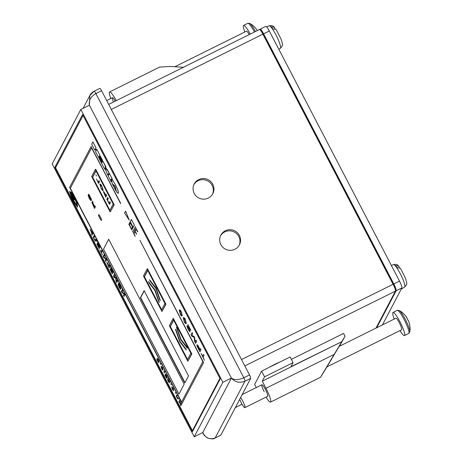<?xml version="1.0" encoding="UTF-8"?>
<svg xmlns="http://www.w3.org/2000/svg" width="462" height="462" viewBox="0 0 462 462"><rect width="100%" height="100%" fill="white"/><g stroke="black" fill="none" stroke-linecap="round" stroke-linejoin="round"><path stroke-width="0.69" d="M244.837 31.976A12.901 2.091 63.6 0 1 243.416 25.583A12.901 2.091 63.6 0 1 243.595 25.393A12.901 2.091 63.6 0 1 250.219 34.096M257.357 30.556A20.969 20.969 0 0 0 249.769 23.406A12.26 1.987 63.6 0 1 255.463 31.491M175.017 66.655L246.465 31.173A6.451 1.045 63.6 0 1 249.255 34.575M240.638 397.493A6.451 1.045 63.6 0 1 243.821 403.355A6.451 1.045 63.6 0 1 244.941 407.553A6.451 1.045 63.6 0 1 244.848 407.646L267.654 396.321A6.451 1.045 -116.4 0 0 265.379 389.408A6.451 1.045 -116.4 0 0 261.914 384.765A6.451 1.045 -116.4 0 0 264.189 391.678M326.507 367.094L401.634 329.787A6.451 1.045 63.6 0 0 401.726 329.689A6.451 1.045 63.6 0 0 399.532 323.204A6.451 1.045 63.6 0 0 395.894 318.231L339.108 346.431L332.317 357.842M264.576 376.796L293.081 362.641L290.933 366.73L341.811 341.672L262.277 381.167L264.576 376.796L261.619 371.113L254.637 384.396L256.283 387.566M293.081 362.641L290.124 356.959L261.619 371.113M341.961 341.389L345.045 336.278L343.566 333.437L291.372 359.355M339.403 346.286L345.045 336.278M266.031 397.129A12.901 2.091 -116.4 0 0 270.524 402.102A12.901 2.091 -116.4 0 0 265.979 388.276L262.277 381.167M331.722 358.98L320.588 377.136L341.811 341.672M270.524 402.102L320.536 377.263L326.94 366.88M203.274 433.795L202.766 432.536C205.625 438.091 209.76 439.899 215.159 437.953L220.859 435.123L250.704 378.349L244.999 381.185C239.524 383.275 234.996 382.224 231.416 378.037L89.38 105.192L89.853 95.519L94.086 91.285M249.52 374.942L101.571 90.725L95.865 93.555C90.841 96.587 88.675 100.468 89.38 105.192L80.827 109.442L52.177 163.935L194.213 436.786L222.863 382.288L231.416 378.037C234.28 380.168 238.415 380.082 243.821 377.772L249.52 374.942A3.228 0.526 63.6 0 1 250.704 378.349M99.792 88.45A3.228 0.526 63.6 0 1 99.832 88.404A3.228 0.526 63.6 0 1 101.571 90.725M194.213 436.786L202.766 432.536L231.416 378.037M398.694 266.095C397.493 264.495 395.767 263.998 393.52 264.599A12.532 2.033 -116.4 0 1 395.824 266.464A12.532 2.033 -116.4 0 1 402.587 278.586A12.532 2.033 -116.4 0 1 404.666 287.046C407.715 283.408 407.091 284.338 405.492 278.17L400.462 268.341L396.898 267.434A12.497 2.027 -116.4 0 0 396.107 266.36A12.497 2.027 -116.4 0 0 395.391 265.506L398.694 266.095L399.411 267.475M101.519 220.38A3.228 0.526 -116.4 0 0 100.427 217.134A3.228 0.526 -116.4 0 0 98.608 214.651A3.228 0.526 -116.4 0 0 98.562 214.697A3.228 0.526 -116.4 0 0 99.653 217.937A3.228 0.526 -116.4 0 0 101.473 220.426A3.228 0.526 -116.4 0 0 101.519 220.38M98.62 214.645A3.228 0.526 -116.4 0 0 98.591 214.68A3.228 0.526 -116.4 0 0 99.665 217.879A3.228 0.526 -116.4 0 0 101.49 220.42M99.03 246.737L97.332 243.555L98.914 246.956L98.649 247.459L96.806 243.924L98.666 247.43M96.806 243.924L99.116 248.654L99.959 247.043L97.528 242.371L99.301 246.211L99.007 246.772L97.332 243.555M104.51 255.781L103.979 254.753L103.101 256.381L103.627 257.398L105.873 259.251L105.232 260.476L105.763 261.504L106.641 259.875L106.121 258.87L103.863 257.011L104.51 255.781L103.95 254.77M116.412 281.243L116.164 278.17L115.719 277.315L114.108 276.738L114.784 275.519L114.253 274.492L113.375 276.12L114.12 277.547L115.743 278.089L116.014 281.191L116.759 282.623L117.637 280.994L117.1 279.966L116.43 281.277L116.164 278.17M122.725 290.771L122.193 289.743L121.315 291.372L121.841 292.382L124.087 294.242L123.446 295.466L123.978 296.488L124.855 294.866L124.336 293.861L122.078 292.001L122.725 290.771L122.164 289.761M160.539 364.327L160.175 363.19L160.684 364.096M164.189 372.938L163.825 371.8L164.333 372.707M169.924 382.12L168.053 378.245L169.41 381.237L167.475 379.262L168.226 381.548L168.959 382.201M169.023 382.149L168.006 380.111L170.022 382.028M169.433 381.225L167.504 379.25M173.787 390.673L173.129 387.988L171.72 386.775L172.349 389.472L173.787 390.673L173.158 387.976L171.748 386.763M91.441 200.213L91.251 198.972L88.981 194.589L88.421 194.259L88.548 195.172L90.39 199.653L88.103 195.235L89.247 198.412L90.933 200.681L88.964 195.293L90.061 196.766L91.441 200.213L91.28 198.96L89.01 194.577L88.45 194.248M90.962 200.664L89.068 195.79L88.993 195.282L89.368 195.53M90.419 199.642L88.103 195.235M177.362 397.926L176.738 396.725L177.206 395.83L176.773 394.998L176.207 396.032L177.697 398.891L178.101 398.25M177.697 398.891L177.899 398.51L178.742 398.793L177.512 397.69M178.65 398.937L177.483 397.707L177.697 397.459M182.34 315.864L181.312 311.867C180.717 310.406 180.018 309.765 179.221 309.944L180.22 313.946C180.815 315.407 181.514 316.048 182.311 315.875L181.341 311.856C180.746 310.395 180.047 309.754 179.25 309.927M186.365 323.591L185.337 319.6C184.742 318.139 184.043 317.492 183.247 317.671L184.246 321.679C184.84 323.14 185.539 323.781 186.336 323.602L185.366 319.583C184.771 318.122 184.072 317.481 183.275 317.66M189.466 330.48L188.346 329.111L187.653 327.032L188.837 328.234C189.859 329.839 190.517 330.497 190.8 330.209L187.838 324.451L190.026 329.169L188.877 327.818C187.774 326.143 187.162 325.496 187.046 325.872C186.885 326.334 187.272 327.477 188.213 329.296C189.449 331.439 190.061 332.195 190.055 331.577L189.42 330.526M189.495 330.463L188.375 329.1L187.734 326.963M190.055 329.158L188.906 327.806C187.803 326.132 187.191 325.479 187.075 325.854M200.011 349.405L198.874 347.222C197.776 345.154 197.147 344.369 196.997 344.86M197.083 344.767L196.968 344.871C196.812 345.357 197.21 346.5 198.169 348.308L199.965 351.761L200.999 349.798L200.404 348.66L199.994 349.439L198.845 347.233C197.748 345.166 197.124 344.381 196.968 344.871M199.965 351.761L201.028 349.78L200.404 348.66M201.068 353.43L204.412 360.296L203.118 357.305L204.031 355.561L203.442 354.423L202.495 356.179L201.068 353.43L202.518 356.144M99.024 158.374L99.405 157.681L98.995 156.884L99.873 155.215L96.801 149.382L95.565 151.732L99.024 158.374L99.405 157.681M101.64 161.723L102.027 161.03L99.815 156.861L99.463 157.536L101.64 161.723L102.027 161.03M104.66 169.202L105.226 168.122L105.174 166.822L105.896 166.851L102.847 161.001L101.617 163.352L104.66 169.202L105.255 168.104L105.186 166.817M105.758 167.111L102.847 161.001M111.371 181.474L111.146 178.956L112.295 179.672L112.462 179.395L109.419 173.55L108.154 175.912L111.198 181.762L111.134 178.961M116.014 190.985L114.928 186.486L112.561 184.344L116.014 190.985L114.928 186.486M125.589 211.105L129.256 220.143L124.538 212.965L125.589 211.105M130.099 222.014L133.021 227.622L131.785 229.897L128.863 224.289L130.099 222.014M131.433 219.473L134.355 225.086L133.166 227.275L130.244 221.662L131.433 219.473M135.17 226.611L137.664 231.912L135.17 226.611M134.552 227.731L135.92 230.861L134.552 227.731M133.968 228.892L136.469 234.194L133.968 228.892M133.351 230.012L134.719 233.143L133.351 230.012M110.17 212.012L114.183 204.776L95.692 169.248L95.403 169.387L91.672 176.484L110.17 212.012L113.9 204.914L95.403 169.387M161.954 311.486L165.968 304.25L147.47 268.722L147.187 268.861L143.457 275.958L161.954 311.486L165.679 304.389L147.187 268.861M187.843 361.226L191.857 353.984L173.365 318.462L173.077 318.601L169.352 325.698L187.843 361.226L191.574 354.129L173.077 318.601M83.073 115.465L55.579 167.775L192.435 430.676L219.929 378.366M184.153 384.199L108.697 239.247L103.476 249.18L178.933 394.132L184.153 384.199M188.513 375.912L144.127 290.644L140.396 297.742L184.783 383.004L188.513 375.912M132.565 231L135.06 236.296L132.565 231M70.328 188.317L91.58 147.898L120.698 203.378L91.106 146.535L69.618 187.405L182.092 403.395L203.58 362.52L139.928 240.321L202.835 361.625L181.589 402.044L70.328 188.317L91.586 147.915M120.576 203.603L91.106 146.535M181.612 402.009L70.357 188.3M77.067 202.402L72.101 192.862L69.514 191.464L72.869 200.462L77.581 207.143L77.021 202.31M118.376 193.139L118.347 193.156C118.59 191.961 117.671 189.299 115.598 185.175C113.49 181.208 112.087 179.418 111.4 179.799L112.266 183.61L115.096 186.267L116.407 191.534C117.435 193.006 118.081 193.549 118.347 193.156L118.376 193.139C118.619 191.944 117.7 189.287 115.627 185.158C113.519 181.196 112.116 179.406 111.429 179.787M107.802 170.443L105.607 167.562L106 169.808L105.423 169.363L107.738 175.121L109.003 172.753L105.579 167.579M105.965 169.716L105.423 169.363M101.201 162.56L101.588 161.867L99.792 158.489L99.434 159.165L101.201 162.56L101.588 161.867M102.079 160.886L102.466 160.193L100.254 156.023L99.902 156.699L102.079 160.886L102.466 160.193M94.739 150.144L95.178 149.307L95.617 150.086L95.975 149.411L95.559 148.614L96.004 147.776L92.891 141.874L91.655 144.225L94.739 150.144L95.189 149.324M195.166 341.834L194.6 337.439L194.121 336.521L191.805 335.383L192.683 333.755L192.088 332.617L191.031 334.598L191.921 336.301L194.15 337.341L194.681 341.609L195.57 343.312L196.627 341.337L196.038 340.199L195.155 341.886L194.6 337.439M180.324 403.372L178.684 401.559L180.688 404.21L180.376 404.804L180.838 405.7L181.606 404.279L181.139 403.39L180.752 404.088L179.36 399.971L180.347 403.442L178.684 401.559M180.775 404.048L179.92 401.045M175.716 393.48L175.352 392.342L175.86 393.249M94.519 208.431L95.432 206.733L94.924 205.757L94.519 206.485L92.937 203.297L92.96 202.056L92.423 201.028L92.695 203.182L91.828 202.356L94.519 208.431L95.403 206.751L94.895 205.775M91.828 202.356L92.723 203.17M94.537 206.45L92.966 203.28L92.989 202.044L92.423 201.028M171.2 384.806L170.836 383.662L171.344 384.569M167.342 377.673L166.568 375.387L165.263 373.879L166.534 377.148L166.239 377.333L164.928 375.138L166.522 378.193L167.105 377.824L165.708 374.728L167.371 377.656L166.597 375.375L165.292 373.868M165.737 374.717L167.134 377.812L166.522 378.193M166.268 377.315L165.015 374.977M164.611 372.141L164.547 371.494L164.882 371.621L164.281 370.934L164.611 372.141L164.576 371.483L164.911 371.604L164.31 370.917M163.126 370.195L162.474 367.515L161.065 366.302L161.688 368.999L163.126 370.195L162.503 367.498L161.094 366.285M159.205 362.046L158.437 359.759L157.132 358.252L158.402 361.521L158.108 361.711L156.797 359.511L158.385 362.566L158.968 362.202L157.577 359.107L159.234 362.035L158.466 359.748L157.161 358.241M158.385 362.566L158.997 362.185L157.652 359.032M158.131 361.694L156.878 359.355M121.004 288.525L119.872 285.262C118.913 283.529 118.411 282.883 118.359 283.322L118.896 285.193L118.076 284.338L119.034 287.087C120.108 288.952 120.634 289.622 120.594 289.091L118.63 285.372L119.785 287.081L118.919 284.378L119.808 285.499L121.004 288.525L119.901 285.245C118.942 283.518 118.439 282.871 118.388 283.304M119.785 287.081L118.948 284.344M118.659 285.36L120.622 289.079M118.919 285.187L118.105 284.326M112.174 271.997L110.482 268.815L112.064 272.216L111.798 272.719L109.956 269.179L111.816 272.684M109.956 269.179L112.266 273.914L113.109 272.303L110.678 267.631L112.451 271.471L112.156 272.031L110.482 268.815M109.067 265.823L108.356 264.46C107.311 262.641 106.814 262.018 106.861 262.601M106.93 262.52L109.072 267.85L109.921 266.239L109.384 265.217L109.049 265.858L108.327 264.472C107.282 262.653 106.786 262.035 106.832 262.618M109.072 267.85L109.95 266.228L109.384 265.217M99.89 249.85L102.391 255.024L101.484 252.841L102.235 251.415L101.704 250.387L100.924 251.83L99.89 249.85L100.941 251.796M96.743 241.32L96.841 241.124C95.894 239.287 95.316 238.756 95.097 239.524L94.808 240.084L93.763 238.074L94.514 236.648L93.977 235.62L93.133 237.231L95.247 241.291L95.611 240.598L96.87 241.112C95.923 239.276 95.345 238.744 95.126 239.512M95.247 241.291L95.842 240.338M94.825 240.049L93.792 238.063L94.543 236.631L93.977 235.62M92.053 235.158L92.902 233.547L90.171 229.256L91.863 233.477L91.516 234.13L92.053 235.158L92.926 233.529L90.2 229.244M192.435 430.676L193.156 430.318M108.709 239.27L103.505 249.168L178.95 394.098M144.231 290.846L140.679 297.597L184.962 382.663M187.37 359.858L190.864 353.216L173.55 319.964L170.062 326.605L187.37 359.858M173.654 320.166L170.345 326.467L187.549 359.517M176.42 327.281L180.746 339.772L187.266 348.111L186.85 346.904L180.96 339.368L177.05 328.084L176.42 327.281M175.41 329.198L179.741 341.689L186.255 350.029L185.84 348.822L179.949 341.285L176.039 330.001L175.41 329.198M161.481 310.123L164.969 303.482L147.661 270.23L144.167 276.871L161.481 310.123M165.679 304.389L165.968 304.25M147.765 270.426L144.456 276.726L161.66 309.777M144.167 276.871L144.456 276.726M148.926 282.802L154.81 290.327L158.726 301.622L159.355 302.431L155.024 289.928L148.51 281.595L148.926 282.802L149.214 282.657L155.099 290.188L159.038 301.519M149.936 280.884L155.821 288.409L159.731 299.705L160.36 300.514L156.029 288.011L149.521 279.677L149.936 280.884L150.219 280.74L156.104 288.271L160.048 299.601M109.696 210.649L113.184 204.008L95.877 170.749L92.383 177.396L109.696 210.649M95.98 170.952L92.671 177.252L109.875 210.302M92.383 177.396L92.671 177.252M96.506 176.005L95.929 174.89L96.506 176.005M98.129 182.132L96.448 178.904L98.591 183.402L99.48 181.71L98.92 180.63L98.129 182.132L99.024 180.833M103.141 190.442L101.958 186.377C101.363 184.944 100.652 184.182 99.832 184.09L101.016 188.167C102.183 190.292 102.893 191.049 103.141 190.442L103.003 190.587M99.971 183.934L100.352 185.909M105.769 197.187L106.658 195.495L106.093 194.421L105.74 195.097L104.984 193.642C103.886 191.73 103.367 191.083 103.413 191.695L105.769 197.187M109.067 203.141L107.479 200.092L108.264 198.591L107.704 197.511L106.814 199.209L109.523 204.412L110.412 202.72L109.852 201.64L109.067 203.141L109.956 201.842M176.01 329.966L180.024 341.545L185.943 349.122M177.021 328.049L181.029 339.628L186.948 347.199M150.115 280.446L150.219 280.74M160.019 299.567L159.731 299.705M149.111 282.363L149.214 282.657M155.099 290.188L154.81 290.327M107.808 197.713L107.103 199.064L107.559 199.942M109.194 203.078L109.708 204.065M107.103 199.064L106.814 199.209M105.434 195.859L105.948 196.847M103.667 191.638L103.956 192.879M106.202 194.623L105.74 195.097M105.307 195.923L105.642 195.287L103.985 192.775L105.307 195.923L105.867 195.033M104.395 192.573L103.985 192.775M102.056 189.345L103.13 190.46M102.835 189.177L102.552 189.316C102.841 189.131 102.61 188.213 101.859 186.567L100.416 185.216C100.139 185.447 100.37 186.371 101.114 187.976C101.952 189.403 102.431 189.847 102.552 189.316L102.905 188.496M101.161 184.996L100.416 185.216M98.256 182.068L98.77 183.062M132.507 231.029L135.216 236.088M182.063 403.413L203.58 362.52M203.551 362.537L139.928 240.321M133.299 230.041L134.869 232.929M133.916 228.921L136.619 233.98M134.494 227.76L136.071 230.648M135.112 226.64L137.82 231.705M131.375 219.502L134.355 225.086M134.298 225.115L133.166 227.275M129.395 224.971L130.4 223.065L132.432 226.969L131.427 228.875L129.395 224.971L130.417 223.106M131.468 228.805L129.452 224.942M130.041 222.037L133.021 227.622M132.964 227.65L131.785 229.897M125.531 211.134L129.256 220.143M72.99 200.41L69.831 192.18L72.222 193.439L76.761 202.2L77.235 206.398L72.99 200.41L69.889 192.152M77.293 206.375L73.048 200.381M76.963 202.339L72.205 193.024M71.991 192.821L69.456 191.493M77.593 207.126L77.096 202.523M74.209 199.688L72.898 198.019L71.483 194.97L71.287 195.334L74.538 201.934C75.629 203.771 76.317 204.55 76.588 204.268C76.744 203.73 76.34 202.42 75.381 200.329L71.945 194.086L71.76 194.438L73.348 197.17L74.174 199.723M76.553 204.314L76.646 204.239C76.802 203.707 76.397 202.391 75.439 200.306L71.945 194.086M71.483 194.97L74.261 199.659M70.946 193.428L72.101 195.149L72.193 196.171L71.315 194M71.373 193.89L72.343 195.969M114.899 186.498L112.561 184.344M112.433 179.412L109.39 173.562M107.738 175.121L109.003 172.753M108.974 172.771L107.773 170.461M101.559 161.879L99.792 158.489M101.998 161.047L99.815 156.861M102.437 160.21L100.254 156.023M99.376 157.692L98.995 156.884M98.966 156.901L99.873 155.215M99.844 155.226L96.801 149.382M95.588 150.098L95.975 149.411M95.946 149.422L95.536 148.625L96.004 147.776M95.975 147.794L92.891 141.874M204.412 360.296L203.118 357.305M203.089 357.317L204.031 355.561M204.008 355.578L203.413 354.435M199.486 350.398L199.879 349.659L197.58 346.032L199.486 350.398M197.632 345.969L199.509 350.363M194.571 337.451L194.121 336.521M194.092 336.532L191.822 335.418M191.828 335.343L192.683 333.755M192.654 333.772L192.059 332.634M195.57 343.312L196.627 341.337M196.598 341.354L196.009 340.211M190.084 331.52L189.501 330.405M187.809 324.468L190.829 330.191M185.222 319.82C184.517 318.572 184.055 318.231 183.836 318.797L184.361 321.454C185.06 322.707 185.528 323.048 185.747 322.476L185.222 319.82M184.02 318.589L184.39 321.442C185.089 322.69 185.557 323.03 185.776 322.464M181.196 312.093C180.498 310.839 180.036 310.499 179.81 311.07L180.336 313.727C181.04 314.974 181.502 315.315 181.728 314.749L181.196 312.093M180.001 310.857L180.365 313.715C181.069 314.963 181.531 315.303 181.757 314.738M180.838 405.7L181.606 404.279M181.578 404.296L181.11 403.401M179.891 401.056L179.331 399.982M177.483 397.707L176.738 396.725M176.709 396.743L177.206 395.83M177.177 395.847L176.744 395.016M175.831 393.266L175.352 392.342M94.109 207.265L94.421 206.676L92.377 203.367L94.109 207.265M92.7 203.534L92.377 203.367L92.492 203.944L94.127 207.23M92.729 203.517L92.406 203.355M90.39 199.653L90.067 199.382M88.993 195.282L89.339 195.547M173.054 388.138L172.182 387.658L172.43 389.322L173.296 389.807L173.054 388.138M172.21 387.641L172.459 389.31L173.325 389.789M171.315 384.586L170.836 383.662M169.479 382.975L169.023 382.103M168.994 382.166L167.977 380.145M169.941 382.114L168.024 378.262M164.305 372.724L163.825 371.8M162.393 367.665L161.521 367.186L161.769 368.849L162.641 369.329L162.393 367.665M161.683 367.001L161.798 368.838L162.67 369.317M160.655 364.108L160.175 363.19M123.978 296.488L124.855 294.866M124.827 294.877L124.336 293.861M124.307 293.872L122.078 292.001M122.049 292.013L122.696 290.783M116.135 278.182L115.719 277.315M115.691 277.333L114.126 276.773M114.143 276.703L114.784 275.519M114.755 275.531L114.224 274.503M116.759 282.623L117.637 280.994M117.608 281.012L117.071 279.984M112.237 273.926L113.109 272.303M113.08 272.314L110.649 267.648M108.634 266.643L108.951 266.037L107.375 263.652L108.634 266.643M107.427 263.594L108.651 266.609M105.763 261.504L106.641 259.875M106.612 259.887L106.121 258.87M106.093 258.887L103.863 257.011M103.835 257.028L104.481 255.798M102.391 255.024L101.484 252.841M101.455 252.858L102.235 251.415M102.206 251.426L101.675 250.398M99.087 248.672L99.959 247.043M99.931 247.06L97.505 242.388M91.961 233.293L92.267 232.704L90.708 230.301L91.961 233.293M90.737 230.284L91.978 233.258M274.416 27.35C273.215 25.757 271.489 25.26 269.236 25.855A12.532 2.033 -116.4 0 1 271.541 27.726A12.532 2.033 -116.4 0 1 278.303 39.842A12.532 2.033 -116.4 0 1 280.388 48.302C283.431 44.664 282.808 45.599 281.214 39.432L276.184 29.603L272.615 28.696A12.497 2.027 -116.4 0 0 271.823 27.616A12.497 2.027 -116.4 0 0 271.107 26.767L274.411 27.35L275.133 28.731M193.936 184.557A10.482 10.274 -152.3 0 1 212.162 185.395A10.482 10.274 -152.3 0 1 212.462 194.294M212.763 184.257A10.482 10.274 -152.3 0 1 203.511 199.174A10.482 10.274 -152.3 0 1 194.219 183.98A10.482 10.274 -152.3 0 1 212.763 184.257M220.57 235.718A10.482 10.274 -152.3 0 1 238.796 236.55A10.482 10.274 -152.3 0 1 239.091 245.455M239.391 235.418A10.482 10.274 -152.3 0 1 230.145 250.335A10.482 10.274 -152.3 0 1 220.848 235.141A10.482 10.274 -152.3 0 1 239.391 235.418M279.793 362.087A10.482 1.207 152.5 0 0 274.798 364.333A10.482 1.207 152.5 0 0 269.479 367.209M241.511 359.557L393.087 284.28L262.89 34.171L111.313 109.448M393.087 284.28A6.451 1.045 63.6 0 1 395.449 291.1L244.82 365.904M375.993 328.112L395.449 291.1M108.68 104.389L259.425 29.528A6.451 1.045 63.6 0 1 262.89 34.171M222.863 382.288L80.827 109.442M220.195 378.875L82.6 114.553L54.845 167.348L192.44 431.67L220.195 378.875M56.139 166.707L54.845 167.348M394.271 319.034A12.901 2.091 63.6 0 1 392.85 312.641A12.901 2.091 63.6 0 1 393.029 312.451A12.901 2.091 63.6 0 1 400.3 322.401A12.901 2.091 63.6 0 1 404.683 335.377A12.901 2.091 63.6 0 1 404.504 335.562A12.901 2.091 63.6 0 1 400.011 330.59M244.848 407.646A6.451 1.045 63.6 0 1 242.573 405.116A6.451 1.045 63.6 0 1 239.697 399.289M399.203 310.464A12.26 1.987 63.6 0 1 405.238 319.196A12.26 1.987 63.6 0 1 409.823 331.843L409.823 331.843A20.969 20.969 0 0 0 408.31 320.478A20.963 2.72 -22.1 0 0 407.934 320.195A19.543 16.921 -106 0 0 407.328 318.936A19.543 16.921 -106 0 0 406.647 317.717A20.963 2.079 147.1 0 1 406.941 317.856A20.969 20.969 0 0 0 399.203 310.464L397.256 310.349A12.901 2.091 63.6 0 1 404.533 320.305A12.901 2.091 63.6 0 1 408.91 333.275A12.901 2.091 63.6 0 1 408.731 333.46L409.823 331.843M115.275 101.114A6.451 1.045 -116.4 0 0 112.48 97.707A6.451 1.045 -116.4 0 0 113.508 101.992M116.239 100.635A12.901 2.091 -116.4 0 0 109.615 91.932A12.901 2.091 -116.4 0 0 110.857 98.516M109.615 91.932L159.621 67.094L170.074 66.453L183.431 67.267M376.709 327.76L396.165 290.748A6.451 1.045 -116.4 0 0 393.803 283.928L263.6 33.818A6.451 1.045 -116.4 0 0 260.135 29.175A6.451 1.045 -116.4 0 0 260.048 29.268L259.84 29.655M394.715 287.843L394.981 287.335L261.821 31.543L261.48 31.711M382.409 324.93L401.865 287.913L396.165 290.748M393.803 283.928L399.503 281.092L269.3 30.983L263.6 33.818M260.135 29.175L265.835 26.34A6.451 1.045 63.6 0 1 269.3 30.983M399.503 281.092A6.451 1.045 63.6 0 1 401.865 287.913M394.588 287.531L394.981 287.335M243.595 25.393L247.823 23.291A12.901 2.091 63.6 0 1 254.452 31.999M334.107 354.441L265.979 388.276M99.832 88.404L94.133 91.239A3.228 0.526 -116.4 0 1 95.865 93.555L243.821 377.772A3.228 0.526 -116.4 0 1 244.999 381.185L215.159 437.953A3.228 0.526 -116.4 0 1 215.113 437.999L220.819 435.169M235.372 407.513L242.036 404.204M106.699 100.583L112.48 97.707M247.823 23.291L249.769 23.406M202.651 432.594L203.216 433.685M94.133 91.239C91.771 92.729 90.344 94.156 89.853 95.519L83.137 108.293M203.222 433.691L204.429 435.522L207.588 438.034C211.457 439.154 213.964 439.143 215.113 437.999M393.52 264.599L391.354 265.442M404.666 287.046L401.207 289.166M269.236 25.855L266.666 26.86M280.388 48.302L278.817 49.267M235.337 407.576L242.059 404.244M404.504 335.562L408.731 333.46M242.18 394.571L261.914 384.765M393.029 312.451L397.256 310.349"/></g></svg>
